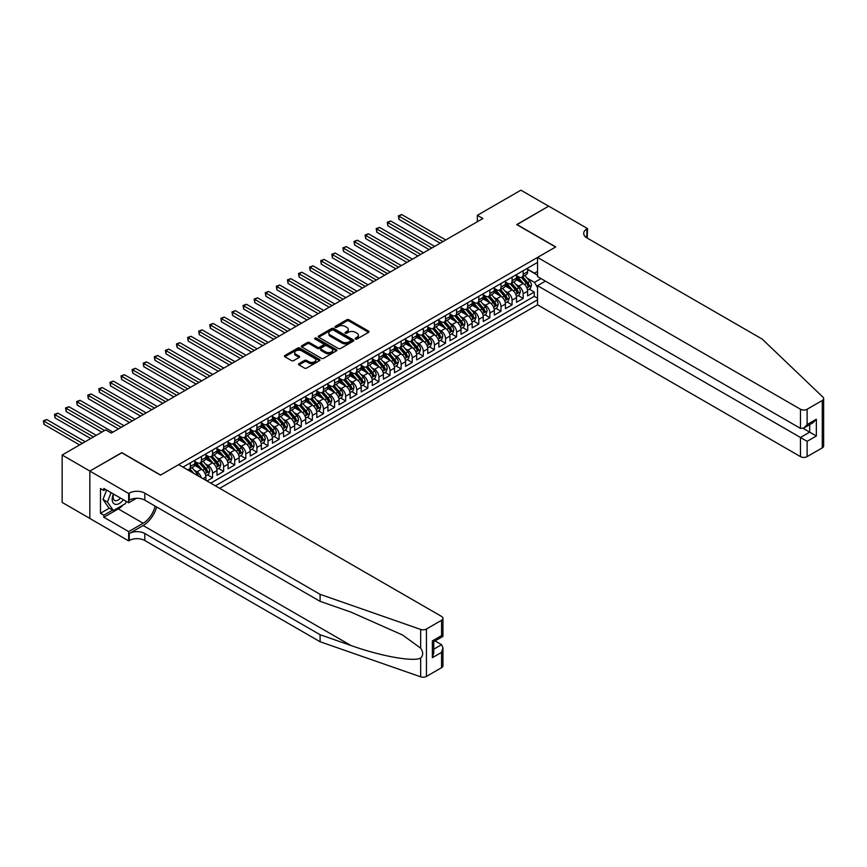 <?xml version="1.0" encoding="UTF-8"?>
<svg xmlns="http://www.w3.org/2000/svg" width="867" height="867" viewBox="0 0 867 867"><rect width="100%" height="100%" fill="white"/><g stroke="black" fill="none" stroke-linecap="round" stroke-linejoin="round"><path stroke-width="1.3" d="M355.459 339.019A1.073 0.618 0 0 0 356.987 339.019L368.551 332.332A1.539 0.889 0 0 0 369.006 331.703A1.539 0.889 0 0 0 368.551 331.075L348.957 319.76A1.539 0.889 0 0 0 346.778 319.76L335.204 326.447A1.073 0.618 0 0 0 336.732 327.325L338.228 326.458A4.931 2.85 0 0 1 345.196 326.458L346.833 327.401A4.931 2.85 0 0 1 348.274 329.417A4.931 2.85 0 0 1 346.833 331.422L345.337 332.289A1.073 0.618 0 0 0 346.854 333.166L348.35 332.299A4.931 2.85 0 0 1 355.329 332.299L356.955 333.253A4.931 2.85 0 0 1 358.396 335.258A4.931 2.85 0 0 1 356.955 337.274L355.459 338.141A1.073 0.618 0 0 0 355.459 339.019L355.459 338.141M298.974 363.641A1.539 0.889 0 0 0 298.519 364.27A1.539 0.889 0 0 0 298.974 364.899L304.469 368.074A1.539 0.889 0 0 0 306.647 368.074L319.5 360.661A1.539 0.889 0 0 0 319.945 360.033A1.539 0.889 0 0 0 319.5 359.404L299.895 348.09A1.539 0.889 0 0 0 297.717 348.09L284.864 355.503A1.539 0.889 0 0 0 284.419 356.131A1.539 0.889 0 0 0 284.864 356.76L291.507 360.596A1.539 0.889 0 0 0 293.685 360.596L299.191 357.421A1.539 0.889 0 0 0 299.635 356.792A1.539 0.889 0 0 0 299.191 356.164L295.896 354.267A4.118 2.373 0 0 1 294.682 352.576A4.118 2.373 0 0 1 297.229 350.387A4.118 2.373 0 0 1 301.716 350.897L314.623 358.353A4.118 2.373 0 0 1 315.826 360.033A4.118 2.373 0 0 1 313.29 362.233A4.118 2.373 0 0 1 308.793 361.712L306.647 360.466A1.539 0.889 0 0 0 304.469 360.466L298.974 363.641L298.974 364.899M121.781 452.812L89.886 471.041L62.153 455.023L62.153 502.427L89.832 518.412M121.781 452.628L160.612 475.04L555.563 247.019L516.743 224.596L548.638 206.183L520.894 190.176L477.349 215.309L477.349 221.724M62.153 455.023L105.698 429.891L111.247 433.088L482.897 218.517L477.349 215.309M338.336 348.523A1.539 0.889 0 0 0 340.514 348.523L353.368 341.11A1.539 0.889 0 0 0 353.812 340.482A1.539 0.889 0 0 0 353.368 339.853L333.762 328.528A1.539 0.889 0 0 0 331.584 328.528L318.731 335.952A1.539 0.889 0 0 0 318.287 336.58A1.539 0.889 0 0 0 318.731 337.209L338.336 348.523M315.404 339.246A1.073 0.618 0 0 1 316.498 339.398L316.498 338.119L336.429 349.629A1.539 0.889 0 0 1 336.884 350.257A1.539 0.889 0 0 1 336.429 350.886L323.575 358.299A1.539 0.889 0 0 1 321.408 358.299L301.803 346.984L301.803 345.727A1.539 0.889 0 0 0 301.348 346.356A1.539 0.889 0 0 0 301.803 346.984M301.803 345.727L307.297 342.552A1.539 0.889 0 0 1 309.476 342.552L317.43 347.147A1.539 0.889 0 0 0 319.609 347.147L323.25 345.033A1.539 0.889 0 0 0 323.705 344.405A1.539 0.889 0 0 0 323.25 343.776L314.981 338.997A1.073 0.618 0 0 1 316.498 338.119M206.985 481.001L212.534 477.793L207.484 474.888M205.316 463.823L208.102 465.438A6.275 3.62 60 0 1 212.534 473.122L216.978 470.564L216.978 475.235L223.632 471.388L218.582 468.483M216.403 457.418L219.188 459.033A6.275 3.62 60 0 1 223.632 466.717L228.064 464.159L228.064 468.83L234.729 464.983L229.679 462.078M227.501 451.013L230.286 452.628A6.275 3.62 60 0 1 234.729 460.312L239.162 457.754L239.162 462.425L245.816 458.578L240.766 455.663M238.598 444.608L241.384 446.223A6.275 3.62 60 0 1 245.816 453.907L250.26 451.349L250.26 456.02L256.914 452.173L251.864 449.258M249.685 438.203L252.47 439.818A6.275 3.62 60 0 1 256.914 447.502L261.346 444.944L261.346 449.615L268.011 445.768L262.961 442.853M260.783 431.799L263.568 433.413A6.275 3.62 60 0 1 268.011 441.097L272.444 438.539L272.444 443.21L279.098 439.363L274.048 436.448M271.88 425.394L274.666 427.008A6.275 3.62 60 0 1 279.098 434.692L283.542 432.124L283.542 436.805L290.196 432.958L285.145 430.043M282.967 418.989L285.752 420.603A6.275 3.62 60 0 1 290.196 428.287L294.628 425.719L294.628 430.4L301.293 426.553L296.243 423.638M294.065 412.584L296.85 414.198A6.275 3.62 60 0 1 301.293 421.882L305.726 419.314L305.726 423.996L312.38 420.148L307.341 417.233M305.162 406.179L307.948 407.793A6.275 3.62 60 0 1 312.38 415.477L316.823 412.909L316.823 417.591L323.478 413.743L318.427 410.828M316.26 399.774L319.045 401.388A6.275 3.62 60 0 1 323.478 409.072L327.91 406.504L327.91 411.186L334.575 407.338L329.525 404.423M327.347 393.369L330.132 394.984A6.275 3.62 60 0 1 334.575 402.667L339.008 400.099L339.008 404.781L345.662 400.933L340.623 398.018M338.444 386.964L341.23 388.579A6.275 3.62 60 0 1 345.662 396.262L350.105 393.694L350.105 398.376L356.76 394.528L351.709 391.613M349.542 380.559L352.327 382.174A6.275 3.62 60 0 1 356.76 389.857L361.203 387.289L361.203 391.971L367.857 388.123L362.807 385.208M360.629 374.154L363.414 375.769A6.275 3.62 60 0 1 367.857 383.452L372.29 380.884L372.29 385.566L378.944 381.718L373.905 378.803M371.726 367.749L374.511 369.364A6.275 3.62 60 0 1 378.944 377.047L383.387 374.479L383.387 379.161L390.042 375.313L384.991 372.398M382.824 361.344L385.609 362.948A6.275 3.62 60 0 1 390.042 370.642L394.485 368.074L394.485 372.756L401.139 368.908L396.089 365.993M393.911 354.939L396.696 356.543A6.275 3.62 60 0 1 401.139 364.238L405.572 361.669L405.572 366.351L412.226 362.504L407.187 359.588M405.008 348.534L407.793 350.138A6.275 3.62 60 0 1 412.226 357.833L416.669 355.264L416.669 359.946L423.324 356.099L418.273 353.183M416.106 342.129L418.891 343.733A6.275 3.62 60 0 1 423.324 351.428L427.767 348.859L427.767 353.541L434.421 349.694L429.371 346.778M427.193 335.724L429.978 337.328A6.275 3.62 60 0 1 434.421 345.023L438.854 342.454L438.854 347.136L445.519 343.289L440.469 340.373M438.29 329.319L441.075 330.923A6.275 3.62 60 0 1 445.519 338.618L449.951 336.049L449.951 340.731L456.606 336.884L451.555 333.968M449.388 322.914L452.173 324.518A6.275 3.62 60 0 1 456.606 332.213L461.049 329.644L461.049 334.326L467.703 330.479L462.653 327.563M460.475 316.509L463.26 318.113A6.275 3.62 60 0 1 467.703 325.808L472.136 323.239L472.136 327.921L478.801 324.074L473.75 321.158M471.572 310.104L474.357 311.708A6.275 3.62 60 0 1 478.801 319.403L483.233 316.834L483.233 321.516L489.888 317.669L484.837 314.754M482.67 303.699L485.455 305.303A6.275 3.62 60 0 1 489.888 312.998L494.331 310.429L494.331 315.111L500.985 311.264L495.935 308.349M493.757 297.294L496.542 298.898A6.275 3.62 60 0 1 500.985 306.593L505.418 304.024L505.418 308.706L512.083 304.859L507.032 301.944M504.854 290.889L507.639 292.493A6.275 3.62 60 0 1 512.083 300.188L516.515 297.619L516.515 302.301L523.169 298.454L523.169 293.783A6.275 3.62 -120 0 0 518.737 286.088L515.952 284.484M518.13 295.539L523.169 298.454M205.88 480.361L205.88 476.969A6.275 3.62 -120 0 0 201.437 469.275L194.576 465.319M201.177 477.652A6.275 3.62 60 0 0 197.004 471.843L194.219 470.228M216.978 470.564A6.275 3.62 -120 0 0 212.534 462.87L205.674 458.914M228.064 464.159A6.275 3.62 -120 0 0 223.632 456.465L216.772 452.509M239.162 457.754A6.275 3.62 -120 0 0 234.729 450.06L227.858 446.104M250.26 451.349A6.275 3.62 -120 0 0 245.816 443.655L238.956 439.699M261.346 444.944A6.275 3.62 -120 0 0 256.914 437.25L250.054 433.294M272.444 438.539A6.275 3.62 -120 0 0 268.011 430.845L261.151 426.889M283.542 432.124A6.275 3.62 -120 0 0 279.098 424.44L272.238 420.484M294.628 425.719A6.275 3.62 -120 0 0 290.196 418.035L283.336 414.079M305.726 419.314A6.275 3.62 -120 0 0 301.293 411.63L294.433 407.674M316.823 412.909A6.275 3.62 -120 0 0 312.38 405.225L305.52 401.269M327.91 406.504A6.275 3.62 -120 0 0 323.478 398.82L316.618 394.864M339.008 400.099A6.275 3.62 -120 0 0 334.575 392.415L327.715 388.459M350.105 393.694A6.275 3.62 -120 0 0 345.662 386.01L338.802 382.054M361.203 387.289A6.275 3.62 -120 0 0 356.76 379.605L349.9 375.649M372.29 380.884A6.275 3.62 -120 0 0 367.857 373.2L360.997 369.244M383.387 374.479A6.275 3.62 -120 0 0 378.944 366.795L372.084 362.839M394.485 368.074A6.275 3.62 -120 0 0 390.042 360.39L383.181 356.435M405.572 361.669A6.275 3.62 -120 0 0 401.139 353.985L394.279 350.03M416.669 355.264A6.275 3.62 -120 0 0 412.226 347.58L405.366 343.625M427.767 348.859A6.275 3.62 -120 0 0 423.324 341.175L416.463 337.22M438.854 342.454A6.275 3.62 -120 0 0 434.421 334.77L427.561 330.815M449.951 336.049A6.275 3.62 -120 0 0 445.519 328.365L438.648 324.399M461.049 329.644A6.275 3.62 -120 0 0 456.606 321.96L449.745 317.994M472.136 323.239A6.275 3.62 -120 0 0 467.703 315.555L460.843 311.589M483.233 316.834A6.275 3.62 -120 0 0 478.801 309.151L471.93 305.184M494.331 310.429A6.275 3.62 -120 0 0 489.888 302.746L483.027 298.779M505.418 304.024A6.275 3.62 -120 0 0 500.985 296.341L494.125 292.374M516.515 297.619A6.275 3.62 -120 0 0 512.083 289.936L505.223 285.969M219.687 488.338L537.54 304.826L800.469 456.627L800.469 437.477L809.68 432.156L809.68 424.657M215.363 485.834L537.54 299.83M537.54 262.419L182.97 467.129M194.782 461.342L197.004 462.62A6.275 3.62 60 0 0 200.147 462.924L204.579 460.366A6.275 3.62 -120 0 0 205.88 457.494L205.88 453.907M205.88 454.937L208.102 456.215A6.275 3.62 60 0 0 211.234 456.519L215.677 453.961A6.275 3.62 -120 0 0 216.978 451.089L216.978 447.502M216.978 448.521L219.188 449.81A6.275 3.62 60 0 0 222.331 450.114L226.764 447.556A6.275 3.62 -120 0 0 228.064 444.684L228.064 441.097M228.064 442.116L230.286 443.405A6.275 3.62 60 0 0 233.429 443.709L237.861 441.151A6.275 3.62 -120 0 0 239.162 438.279L239.162 434.692M239.162 435.711L241.384 437.001A6.275 3.62 60 0 0 244.516 437.304L248.959 434.746A6.275 3.62 -120 0 0 250.26 431.874L250.26 428.287M250.26 429.306L252.47 430.596A6.275 3.62 60 0 0 255.613 430.899L260.046 428.341A6.275 3.62 -120 0 0 261.346 425.469L261.346 421.882M261.346 422.901L263.568 424.191A6.275 3.62 60 0 0 266.711 424.494L271.143 421.936A6.275 3.62 -120 0 0 272.444 419.064L272.444 415.477M272.444 416.496L274.666 417.786A6.275 3.62 60 0 0 277.798 418.089L282.241 415.531A6.275 3.62 -120 0 0 283.542 412.659L283.542 409.072M283.542 410.091L285.752 411.381A6.275 3.62 60 0 0 288.895 411.684L293.328 409.126A6.275 3.62 -120 0 0 294.628 406.255L294.628 402.667M294.628 403.686L296.85 404.976A6.275 3.62 60 0 0 299.993 405.279L304.425 402.722A6.275 3.62 -120 0 0 305.726 399.85L305.726 396.262M305.726 397.281L307.948 398.571A6.275 3.62 60 0 0 311.08 398.874L315.523 396.317A6.275 3.62 -120 0 0 316.823 393.445L316.823 389.857M316.823 390.876L319.045 392.166A6.275 3.62 60 0 0 322.177 392.469L326.621 389.912A6.275 3.62 -120 0 0 327.91 387.04L327.91 383.452M327.91 384.471L330.132 385.761A6.275 3.62 60 0 0 333.275 386.064L337.707 383.507A6.275 3.62 -120 0 0 339.008 380.635L339.008 377.047M339.008 378.066L341.23 379.345A6.275 3.62 60 0 0 344.362 379.659L348.805 377.102A6.275 3.62 -120 0 0 350.105 374.23L350.105 370.642M350.105 371.661L352.327 372.94A6.275 3.62 60 0 0 355.459 373.254L359.903 370.697A6.275 3.62 -120 0 0 361.203 367.825L361.203 364.238M361.203 365.256L363.414 366.535A6.275 3.62 60 0 0 366.557 366.849L370.989 364.292A6.275 3.62 -120 0 0 372.29 361.42L372.29 357.833M372.29 358.851L374.511 360.13A6.275 3.62 60 0 0 377.644 360.444L382.087 357.887A6.275 3.62 -120 0 0 383.387 355.015L383.387 351.428M383.387 352.446L385.609 353.725A6.275 3.62 60 0 0 388.741 354.039L393.185 351.482A6.275 3.62 -120 0 0 394.485 348.61L394.485 345.023M394.485 346.041L396.696 347.32A6.275 3.62 60 0 0 399.839 347.634L404.271 345.077A6.275 3.62 -120 0 0 405.572 342.205L405.572 338.618M405.572 339.636L407.793 340.915A6.275 3.62 60 0 0 410.936 341.23L415.369 338.672A6.275 3.62 -120 0 0 416.669 335.8L416.669 332.213M416.669 333.231L418.891 334.51A6.275 3.62 60 0 0 422.023 334.825L426.466 332.267A6.275 3.62 -120 0 0 427.767 329.395L427.767 325.808M427.767 326.826L429.978 328.105A6.275 3.62 60 0 0 433.121 328.42L437.553 325.862A6.275 3.62 -120 0 0 438.854 322.99L438.854 319.403M438.854 320.422L441.075 321.7A6.275 3.62 60 0 0 444.218 322.015L448.651 319.457A6.275 3.62 -120 0 0 449.951 316.585L449.951 312.998M449.951 314.017L452.173 315.295A6.275 3.62 60 0 0 455.305 315.61L459.748 313.052A6.275 3.62 -120 0 0 461.049 310.169L461.049 306.593M461.049 307.612L463.26 308.89A6.275 3.62 60 0 0 466.403 309.205L470.835 306.647A6.275 3.62 -120 0 0 472.136 303.764L472.136 300.177M472.136 301.207L474.357 302.485A6.275 3.62 60 0 0 477.5 302.8L481.933 300.242A6.275 3.62 -120 0 0 483.233 297.359L483.233 293.772M483.233 294.802L485.455 296.08A6.275 3.62 60 0 0 488.587 296.395L493.03 293.837A6.275 3.62 -120 0 0 494.331 290.954L494.331 287.367M494.331 288.397L496.542 289.676A6.275 3.62 60 0 0 499.685 289.99L504.117 287.432A6.275 3.62 -120 0 0 505.418 284.549L505.418 280.962M505.418 281.992L507.639 283.271A6.275 3.62 60 0 0 510.782 283.585L515.215 281.016A6.275 3.62 -120 0 0 516.515 278.144L516.515 274.557M210.703 483.147L534.267 296.341L534.267 292.049L527.613 295.896L527.613 291.214A6.275 3.62 -120 0 0 523.169 283.531L516.309 279.564M516.515 275.587L518.737 276.866A6.275 3.62 -120 0 0 521.869 277.18A6.275 3.62 -120 0 0 523.169 274.308L523.169 270.721M521.869 277.18L526.312 274.611A6.275 3.62 -120 0 0 527.613 271.739L527.613 268.152M183.696 467.551L183.696 466.717M190.35 462.87L190.35 466.457A6.275 3.62 60 0 1 189.049 469.329A6.275 3.62 60 0 1 187.109 469.524M189.049 469.329L193.482 466.771A6.275 3.62 -120 0 0 194.782 463.899L194.782 460.312M201.437 456.465L201.437 460.052A6.275 3.62 60 0 1 200.147 462.924M212.534 450.06L212.534 453.647A6.275 3.62 60 0 1 211.234 456.519M223.632 443.655L223.632 447.242A6.275 3.62 60 0 1 222.331 450.114M234.729 437.25L234.729 440.837A6.275 3.62 60 0 1 233.429 443.709M245.816 430.845L245.816 434.432A6.275 3.62 60 0 1 244.516 437.304M256.914 424.44L256.914 428.027A6.275 3.62 60 0 1 255.613 430.899M268.011 418.035L268.011 421.622A6.275 3.62 60 0 1 266.711 424.494M279.098 411.63L279.098 415.217A6.275 3.62 60 0 1 277.798 418.089M290.196 405.225L290.196 408.812A6.275 3.62 60 0 1 288.895 411.684M301.293 398.82L301.293 402.407A6.275 3.62 60 0 1 299.993 405.279M312.38 392.415L312.38 396.002A6.275 3.62 60 0 1 311.08 398.874M323.478 386.01L323.478 389.597A6.275 3.62 60 0 1 322.177 392.469M334.575 379.605L334.575 383.192A6.275 3.62 60 0 1 333.275 386.064M345.662 373.2L345.662 376.787A6.275 3.62 60 0 1 344.362 379.659M356.76 366.795L356.76 370.382A6.275 3.62 60 0 1 355.459 373.254M367.857 360.39L367.857 363.977A6.275 3.62 60 0 1 366.557 366.849M378.944 353.985L378.944 357.572A6.275 3.62 60 0 1 377.644 360.444M390.042 347.58L390.042 351.168A6.275 3.62 60 0 1 388.741 354.039M401.139 341.175L401.139 344.763A6.275 3.62 60 0 1 399.839 347.634M412.226 334.77L412.226 338.358A6.275 3.62 60 0 1 410.936 341.23M423.324 328.365L423.324 331.953A6.275 3.62 60 0 1 422.023 334.825M434.421 321.96L434.421 325.548A6.275 3.62 60 0 1 433.121 328.42M445.519 315.555L445.519 319.143A6.275 3.62 60 0 1 444.218 322.015M456.606 309.151L456.606 312.738A6.275 3.62 60 0 1 455.305 315.61M467.703 302.746L467.703 306.333A6.275 3.62 60 0 1 466.403 309.205M478.801 296.341L478.801 299.928A6.275 3.62 60 0 1 477.5 302.8M489.888 289.936L489.888 293.523A6.275 3.62 60 0 1 488.587 296.395M500.985 283.531L500.985 287.118A6.275 3.62 60 0 1 499.685 289.99M512.083 277.126L512.083 280.713A6.275 3.62 60 0 1 510.782 283.585M512.083 300.188L512.083 304.859M500.985 306.593L500.985 311.264M489.888 312.998L489.888 317.669M478.801 319.403L478.801 324.074M467.703 325.808L467.703 330.479M456.606 332.213L456.606 336.884M445.519 338.618L445.519 343.289M434.421 345.023L434.421 349.694M423.324 351.428L423.324 356.099M412.226 357.833L412.226 362.504M401.139 364.238L401.139 368.908M390.042 370.642L390.042 375.313M378.944 377.047L378.944 381.718M367.857 383.452L367.857 388.123M356.76 389.857L356.76 394.528M345.662 396.262L345.662 400.933M334.575 402.667L334.575 407.338M323.478 409.072L323.478 413.743M312.38 415.477L312.38 420.148M301.293 421.882L301.293 426.553M290.196 428.287L290.196 432.958M279.098 434.692L279.098 439.363M268.011 441.097L268.011 445.768M256.914 447.502L256.914 452.173M245.816 453.907L245.816 458.578M234.729 460.312L234.729 464.983M223.632 466.717L223.632 471.388M212.534 473.122L212.534 477.793M537.54 287.66L534.484 282.371L527.038 278.079M534.484 282.371L541.03 278.6M527.613 269.442L537.54 275.175M527.613 269.182L534.484 273.148L537.54 271.393M529.217 289.134L534.267 292.049M534.267 296.341L537.54 298.226M355.893 339.17L356.955 338.553A4.931 2.85 0 0 0 358.396 336.537L358.396 335.258M348.274 329.417L348.274 330.695A4.931 2.85 0 0 1 346.833 332.7L345.76 333.318M368.551 331.075L368.551 332.332L348.957 321.039A1.539 0.889 0 0 0 346.778 321.039L335.637 327.477M353.368 339.853L353.368 341.11L333.762 329.818A1.539 0.889 0 0 0 331.584 329.818L318.753 337.22L318.731 335.952M350.636 340.915A1.073 0.618 0 0 0 350.636 340.037L333.437 330.099A1.073 0.618 0 0 0 331.909 330.099L330.327 331.021A4.931 2.85 0 0 0 328.886 333.026A4.931 2.85 0 0 0 330.327 335.041L342.097 341.826A4.931 2.85 0 0 0 349.065 341.826L350.636 340.915L350.636 342.194A1.073 0.618 0 0 0 350.962 341.761L350.962 340.482M328.886 333.026L328.886 334.304A4.931 2.85 0 0 0 330.327 336.32L330.327 335.041M350.636 342.194L349.065 343.115A4.931 2.85 0 0 1 342.097 343.115L330.327 336.32M301.824 346.995L307.297 343.831L307.297 342.552M323.705 344.405L323.705 345.684A1.539 0.889 0 0 1 323.25 346.312L319.609 348.426A1.539 0.889 0 0 1 317.43 348.426L309.476 343.831A1.539 0.889 0 0 0 307.297 343.831M316.498 339.398L336.407 350.897M325.678 351.904A4.118 2.373 0 0 0 330.164 352.425A4.118 2.373 0 0 0 332.711 350.225A4.118 2.373 0 0 0 331.497 348.545L326.957 345.911A1.539 0.889 0 0 0 324.778 345.911L321.126 348.025A1.539 0.889 0 0 0 320.682 348.653A1.539 0.889 0 0 0 321.126 349.282L325.678 351.904L325.678 353.183A4.118 2.373 0 0 0 330.164 353.703A4.118 2.373 0 0 0 332.711 351.503L332.711 350.225M320.682 348.653L320.682 349.932A1.539 0.889 0 0 0 321.126 350.561L321.126 349.282M325.678 353.183L321.126 350.561M315.826 360.033L315.826 361.311A4.118 2.373 0 0 1 313.29 363.511A4.118 2.373 0 0 1 308.793 362.991L306.647 361.756A1.539 0.889 0 0 0 304.469 361.756L298.985 364.92M294.682 352.576L294.682 353.866A4.118 2.373 0 0 0 295.896 355.546L295.896 354.267M299.191 356.164L299.191 357.421L295.896 355.546M319.5 359.404L319.5 360.661L299.895 349.368A1.539 0.889 0 0 0 297.717 349.368L284.885 356.77L284.864 355.503M527.515 290.12L530.387 288.462L531.493 285.254A4.162 2.395 -120 0 0 529.878 281.352L524.806 275.489M523.787 283.932L517.772 276.974A11.997 6.925 -120 0 0 516.515 275.652M520.493 281.981L517.133 278.09A9.96 5.755 -120 0 0 516.515 277.418M445.736 239.975L401.746 214.583L398.972 216.176L398.972 219.384L440.187 243.172M521.305 277.407L526.432 283.336A4.162 2.395 60 0 1 527.916 286.208L529.249 285.438A4.162 2.395 -120 0 0 527.765 282.577L522.693 276.703M521.609 277.31L527.114 283.682A2.113 1.225 60 0 1 527.656 284.517L529.249 285.438M398.972 219.384L398.365 215.829L442.961 241.579M398.365 215.829L401.746 214.583M113.404 493.962A10.198 5.885 120 0 0 115.799 504.421A10.198 5.885 120 0 0 123.407 499.739M113.74 494.168A6.979 4.032 120 0 0 114.596 500.411A6.979 4.032 120 0 0 115.614 500.725A6.979 4.032 120 0 0 120.437 498.026M126.268 501.386L125.39 503.64L113.414 510.555L108.971 507.997L102.989 499.479L106.641 490.061M113.414 510.555L107.421 502.036L111.074 492.619M102.989 499.479L107.421 502.036M545.419 281.125L537.54 285.677L807.123 441.325L807.123 456.627L822.274 447.881L822.274 400.489A4.703 2.72 0 0 0 823.65 398.571A4.703 2.72 0 0 0 822.967 397.162L762.201 339.095L586.905 237.894A10.978 6.34 180 0 1 583.697 233.407A10.978 6.34 180 0 1 586.905 228.921L587.523 228.574L548.692 206.151L516.905 224.694M537.54 285.677L537.54 304.826M516.905 224.51L555.736 246.922L537.54 257.423L800.469 409.235A4.703 2.72 0 0 0 807.123 409.235L822.274 400.489M587.523 228.574L587.187 238.057M537.54 257.423L537.54 276.584L800.469 428.385L800.469 409.235M823.65 398.571L823.65 445.963A4.703 2.72 180 0 1 822.274 447.881M807.123 456.627A4.703 2.72 180 0 1 800.469 456.627M585.528 236.919A10.978 6.34 180 0 1 586.905 235.943L586.905 228.921M803.135 428.385L816.335 436.003L807.123 441.325M807.123 409.235L807.123 424.537L803.796 428.049L800.469 428.385M807.123 424.537L816.335 419.227L813.008 422.738L803.796 428.049M441.574 667.677L441.574 652.374L442.95 647.736L442.95 665.758A4.703 2.72 180 0 1 441.574 667.677L426.434 676.423A4.703 2.72 180 0 1 420.668 676.824L320.096 641.743L320.096 634.72L144.811 533.519A10.978 6.34 -0 0 0 129.27 533.519L143.142 525.521A20.44 11.802 120 0 0 156.645 506.989M320.096 634.72L350.929 645.481C380.407 656.102 413.342 662.052 420.668 658.086C423.345 655.344 423.345 652.038 420.668 648.169L402.57 635.012L350.929 612.113L320.096 601.351L144.811 500.151A10.978 6.34 -0 0 0 129.27 500.151L129.27 493.139L128.663 493.486L89.832 471.074L121.618 452.726L160.449 475.138L178.645 464.636L441.574 616.437A4.703 2.72 -0 0 1 442.95 618.355A4.703 2.72 -0 0 1 441.574 620.284L426.434 629.019L426.434 676.423M320.096 641.743L144.811 540.531A10.978 6.34 -0 0 0 129.27 540.531L128.663 540.889L89.832 518.466L89.832 471.074M320.096 601.351L320.096 594.339L144.811 493.139A10.978 6.34 -0 0 0 129.27 493.139M420.668 648.169L420.668 629.431L320.096 594.339M123.179 504.919A17.654 10.187 -60 0 1 118.291 508.896L103.812 517.252L103.812 515.204L112.634 510.11M105.59 489.454L103.812 490.484L100.485 488.555L100.485 513.286L103.812 515.204M103.812 490.484L103.812 488.435L128.663 502.773L128.663 493.486M128.663 540.889L128.663 531.601L143.142 523.245A17.654 10.187 120 0 0 155.095 506.09M103.812 517.252L128.663 531.601M435.071 640.93L441.574 644.68L442.95 647.736M136.412 498.308L128.663 502.773M420.668 629.431A4.703 2.72 -0 0 0 426.434 629.019M100.485 513.286L109.307 508.192M441.574 652.374L432.362 657.685L433.749 653.046L433.749 641.699L442.95 636.389L442.95 618.355M432.362 657.685L432.362 640.908C434.161 641.938 434.161 641.938 432.362 640.908L441.574 635.587C443.373 636.627 443.373 636.627 441.574 635.587L441.574 620.284M516.418 296.525L519.29 294.867L520.395 291.659A4.162 2.395 -120 0 0 518.78 287.757L513.708 281.894M512.69 290.337L506.686 283.379A11.997 6.925 -120 0 0 505.418 282.057M509.395 288.386L506.035 284.495A9.96 5.755 -120 0 0 505.418 283.823M434.638 246.38L390.649 220.987L387.874 222.581L387.874 225.788L429.089 249.577M510.219 283.812L515.345 289.741A4.162 2.395 60 0 1 516.819 292.613L518.152 291.843A4.162 2.395 -120 0 0 516.667 288.982L511.606 283.108M510.511 283.715L516.028 290.087A2.113 1.225 60 0 1 516.559 290.922L518.152 291.843M387.874 225.788L387.267 222.234L431.864 247.984M387.267 222.234L390.649 220.987M505.331 302.93L508.192 301.272L509.308 298.064A4.162 2.395 -120 0 0 507.683 294.162L502.622 288.299M501.603 296.742L495.588 289.784A11.997 6.925 -120 0 0 494.331 288.462M498.308 294.791L494.938 290.9A9.96 5.755 -120 0 0 494.331 290.228M423.551 252.785L379.562 227.392L376.787 228.986L376.787 232.193L418.002 255.982M499.121 290.217L504.247 296.146A4.162 2.395 60 0 1 505.732 299.017L507.065 298.248A4.162 2.395 -120 0 0 505.58 295.387L500.508 289.513M499.425 290.12L504.93 296.492A2.113 1.225 60 0 1 505.461 297.327L507.065 298.248M376.787 232.193L376.17 228.639L420.777 254.389M376.17 228.639L379.562 227.392M494.233 309.335L497.105 307.677L498.211 304.469A4.162 2.395 -120 0 0 496.596 300.567L491.524 294.704M490.505 303.147L484.49 296.189A11.997 6.925 -120 0 0 483.233 294.867M487.211 301.196L483.851 297.305A9.96 5.755 -120 0 0 483.233 296.633M412.454 259.19L368.464 233.797L365.69 235.39L365.69 238.598L406.905 262.398M488.023 296.622L493.15 302.55A4.162 2.395 60 0 1 494.634 305.422L495.967 304.653A4.162 2.395 -120 0 0 494.483 301.792L489.411 295.918M488.327 296.525L493.832 302.897A2.113 1.225 60 0 1 494.374 303.732L495.967 304.653M365.69 238.598L365.083 235.044L409.679 260.794M365.083 235.044L368.464 233.797M483.136 315.74L486.008 314.082L487.113 310.874A4.162 2.395 -120 0 0 485.498 306.972L480.426 301.109M479.408 309.552L473.404 302.594A11.997 6.925 -120 0 0 472.136 301.272M476.113 307.601L472.753 303.71A9.96 5.755 -120 0 0 472.136 303.038M401.356 265.595L357.367 240.202L354.592 241.795L354.592 245.003L395.807 268.803M476.926 303.027L482.063 308.966A4.162 2.395 60 0 1 483.537 311.827L484.87 311.058A4.162 2.395 -120 0 0 483.385 308.197L478.324 302.323M477.229 302.93L482.746 309.302A2.113 1.225 60 0 1 483.277 310.137L484.87 311.058M354.592 245.003L353.985 241.449L398.582 267.199M353.985 241.449L357.367 240.202M472.049 322.145L474.91 320.487L476.026 317.289A4.162 2.395 -120 0 0 474.401 313.377L469.329 307.514M468.321 315.956L462.306 308.999A11.997 6.925 -120 0 0 461.049 307.677M465.026 314.006L461.656 310.115A9.96 5.755 -120 0 0 461.049 309.443M390.269 272L346.28 246.607L343.505 248.2L343.505 251.408L384.72 275.207M465.839 309.432L470.965 315.371A4.162 2.395 60 0 1 472.45 318.232L473.772 317.463A4.162 2.395 -120 0 0 472.298 314.602L467.226 308.728M466.143 309.335L471.648 315.707A2.113 1.225 60 0 1 472.179 316.542L473.772 317.463M343.505 251.408L342.888 247.854L387.495 273.604M342.888 247.854L346.28 246.607M460.951 328.55L463.823 326.892L464.929 323.694A4.162 2.395 -120 0 0 463.314 319.782L458.242 313.919M457.223 322.361L451.208 315.404A11.997 6.925 -120 0 0 449.951 314.082M453.929 320.411L450.569 316.52A9.96 5.755 -120 0 0 449.951 315.848M379.172 278.405L335.182 253.012L332.408 254.605L332.408 257.813L373.623 281.612M454.742 315.837L459.868 321.776A4.162 2.395 60 0 1 461.352 324.637L462.685 323.868A4.162 2.395 -120 0 0 461.201 321.007L456.129 315.133M455.045 315.74L460.55 322.112A2.113 1.225 60 0 1 461.081 322.947L462.685 323.868M332.408 257.813L331.801 254.259L376.397 280.008M331.801 254.259L335.182 253.012M449.854 334.955L452.726 333.296L453.831 330.099A4.162 2.395 -120 0 0 452.216 326.187L447.144 320.324M446.126 328.766L440.122 321.809A11.997 6.925 -120 0 0 438.854 320.487M442.831 326.816L439.471 322.925A9.96 5.755 -120 0 0 438.854 322.253M368.074 284.81L324.085 259.417L321.31 261.01L321.31 264.218L362.525 288.017M443.644 322.242L448.77 328.181A4.162 2.395 60 0 1 450.255 331.042L451.588 330.273A4.162 2.395 -120 0 0 450.103 327.412L445.042 321.538M443.947 322.145L449.464 328.517A2.113 1.225 60 0 1 449.995 329.352L451.588 330.273M321.31 264.218L320.703 260.664L365.3 286.413M320.703 260.664L324.085 259.417M438.767 341.36L441.628 339.701L442.744 336.504A4.162 2.395 -120 0 0 441.119 332.592L436.047 326.729M435.039 335.171L429.024 328.214A11.997 6.925 -120 0 0 427.767 326.892M431.744 333.221L428.374 329.33A9.96 5.755 -120 0 0 427.767 328.658M356.976 291.214L312.998 265.822L310.223 267.415L310.223 270.623L351.438 294.422M432.557 328.647L437.683 334.586A4.162 2.395 60 0 1 439.168 337.447L440.49 336.678A4.162 2.395 -120 0 0 439.016 333.817L433.944 327.943M432.861 328.55L438.366 334.922A2.113 1.225 60 0 1 438.897 335.757L440.49 336.678M310.223 270.623L309.606 267.069L354.213 292.818M309.606 267.069L312.998 265.822M427.669 347.765L430.541 346.106L431.647 342.909A4.162 2.395 -120 0 0 430.021 338.997L424.96 333.134M423.941 341.576L417.927 334.619A11.997 6.925 -120 0 0 416.669 333.296M420.647 339.626L417.287 335.735A9.96 5.755 -120 0 0 416.669 335.063M345.89 297.619L301.9 272.227L299.126 273.82L299.126 277.028L340.341 300.827M421.46 335.052L426.586 340.991A4.162 2.395 60 0 1 428.07 343.852L429.403 343.083A4.162 2.395 -120 0 0 427.919 340.222L422.847 334.348M421.763 334.955L427.268 341.327A2.113 1.225 60 0 1 427.799 342.162L429.403 343.083M299.126 277.028L298.519 273.473L343.115 299.223M298.519 273.473L301.9 272.227M416.572 354.17L419.444 352.511L420.549 349.314A4.162 2.395 -120 0 0 418.934 345.402L413.862 339.539M412.844 347.981L406.84 341.024A11.997 6.925 -120 0 0 405.572 339.712M409.549 346.031L406.19 342.14A9.96 5.755 -120 0 0 405.572 341.468M334.792 304.024L290.803 278.632L288.028 280.236L288.028 283.433L329.243 307.232M410.362 341.457L415.488 347.396A4.162 2.395 60 0 1 416.973 350.257L418.306 349.488A4.162 2.395 -120 0 0 416.821 346.627L411.76 340.753M410.665 341.36L416.182 347.732A2.113 1.225 60 0 1 416.713 348.567L418.306 349.488M288.028 283.433L287.421 279.878L332.018 305.628M287.421 279.878L290.803 278.632M405.485 360.574L408.346 358.916L409.452 355.719A4.162 2.395 -120 0 0 407.837 351.807L402.765 345.944M401.757 354.397L395.742 347.429A11.997 6.925 -120 0 0 394.485 346.117M398.452 352.435L395.092 348.545A9.96 5.755 -120 0 0 394.485 347.873M323.694 310.429L279.716 285.037L276.941 286.641L276.941 289.838L318.156 313.637M399.275 347.862L404.401 353.801A4.162 2.395 60 0 1 405.886 356.662L407.208 355.893A4.162 2.395 -120 0 0 405.734 353.032L400.662 347.158M399.568 347.765L405.084 354.137A2.113 1.225 60 0 1 405.615 354.971L407.208 355.893M276.941 289.838L276.324 286.283L320.931 312.033M276.324 286.283L279.716 285.037M394.387 366.979L397.249 365.321L398.365 362.124A4.162 2.395 -120 0 0 396.739 358.212L391.678 352.349M390.659 360.802L384.645 353.834A11.997 6.925 -120 0 0 383.387 352.522M387.365 358.84L384.005 354.95A9.96 5.755 -120 0 0 383.387 354.278M312.608 316.834L268.618 291.442L265.844 293.046L265.844 296.243L307.059 320.042M388.178 354.267L393.304 360.206A4.162 2.395 60 0 1 394.788 363.067L396.121 362.298A4.162 2.395 -120 0 0 394.637 359.437L389.565 353.563M388.481 354.17L393.986 360.553A2.113 1.225 60 0 1 394.518 361.376L396.121 362.298M265.844 296.243L265.237 292.688L309.833 318.438M265.237 292.688L268.618 291.442M383.29 373.384L386.162 371.726L387.267 368.529A4.162 2.395 -120 0 0 385.652 364.617L380.58 358.754M379.562 367.207L373.558 360.238A11.997 6.925 -120 0 0 372.29 358.927M376.267 365.245L372.908 361.355A9.96 5.755 -120 0 0 372.29 360.683M301.51 323.239L257.521 297.847L254.746 299.451L254.746 302.648L295.961 326.447M377.08 360.672L382.206 366.611A4.162 2.395 60 0 1 383.691 369.472L385.024 368.703A4.162 2.395 -120 0 0 383.539 365.841L378.478 359.968M377.383 360.574L382.889 366.958A2.113 1.225 60 0 1 383.431 367.781L385.024 368.703M254.746 302.648L254.139 299.093L298.736 324.843M254.139 299.093L257.521 297.847M372.203 379.789L375.064 378.131L376.17 374.934A4.162 2.395 -120 0 0 374.555 371.022L369.483 365.159M368.475 373.612L362.46 366.643A11.997 6.925 -120 0 0 361.203 365.332M365.17 371.65L361.81 367.76A9.96 5.755 -120 0 0 361.203 367.088M290.412 329.644L246.434 304.252L243.66 305.856L243.66 309.053L284.875 332.852M365.993 367.077L371.119 373.016A4.162 2.395 60 0 1 372.593 375.877L373.926 375.108A4.162 2.395 -120 0 0 372.452 372.246L367.38 366.373M366.286 366.979L371.802 373.363A2.113 1.225 60 0 1 372.333 374.186L373.926 375.108M243.66 309.053L243.042 305.498L287.638 331.248M243.042 305.498L246.434 304.252M361.106 386.194L363.967 384.536L365.083 381.339A4.162 2.395 -120 0 0 363.457 377.427L358.396 371.564M357.377 380.017L351.363 373.048A11.997 6.925 -120 0 0 350.105 371.737M354.083 378.055L350.712 374.165A9.96 5.755 -120 0 0 350.105 373.493M279.326 336.049L235.336 310.657L232.562 312.261L232.562 315.458L273.777 339.257M354.896 373.482L360.022 379.421A4.162 2.395 60 0 1 361.506 382.282L362.839 381.513A4.162 2.395 -120 0 0 361.355 378.651L356.283 372.777M355.199 373.384L360.705 379.768A2.113 1.225 60 0 1 361.236 380.591L362.839 381.513M232.562 315.458L231.955 311.903L276.551 337.653M231.955 311.903L235.336 310.657M350.008 392.599L352.88 390.941L353.985 387.744A4.162 2.395 -120 0 0 352.37 383.843L347.299 377.969M346.28 386.422L340.276 379.453A11.997 6.925 -120 0 0 339.008 378.142M342.985 384.46L339.626 380.57A9.96 5.755 -120 0 0 339.008 379.898M268.228 342.454L224.239 317.062L221.464 318.666L221.464 321.863L262.679 345.662M343.798 379.887L348.924 385.826A4.162 2.395 60 0 1 350.409 388.687L351.742 387.917A4.162 2.395 -120 0 0 350.257 385.056L345.185 379.182M344.101 379.789L349.607 386.173A2.113 1.225 60 0 1 350.149 386.996L351.742 387.917M221.464 321.863L220.857 318.308L265.454 344.058M220.857 318.308L224.239 317.062M338.921 399.004L341.782 397.346L342.888 394.149A4.162 2.395 -120 0 0 341.273 390.248L336.201 384.374M335.193 392.827L329.178 385.858A11.997 6.925 -120 0 0 327.91 384.547M331.888 390.865L328.528 386.975A9.96 5.755 -120 0 0 327.91 386.303M257.131 348.859L213.141 323.467L210.378 325.071L210.378 328.268L251.582 352.067M332.711 386.292L337.837 392.231A4.162 2.395 60 0 1 339.311 395.092L340.644 394.322A4.162 2.395 -120 0 0 339.17 391.461L334.098 385.587M333.004 386.194L338.52 392.578A2.113 1.225 60 0 1 339.051 393.401L340.644 394.322M210.378 328.268L209.76 324.713L254.356 350.463M209.76 324.713L213.141 323.467M327.824 405.409L330.685 403.751L331.801 400.554A4.162 2.395 -120 0 0 330.175 396.652L325.114 390.779M324.095 399.232L318.081 392.263A11.997 6.925 -120 0 0 316.823 390.952M320.801 397.27L317.43 393.38A9.96 5.755 -120 0 0 316.823 392.708M246.044 355.264L202.054 329.872L199.28 331.476L199.28 334.673L240.495 358.472M321.614 392.697L326.74 398.636A4.162 2.395 60 0 1 328.225 401.497L329.558 400.727A4.162 2.395 -120 0 0 328.073 397.866L323.001 391.992M321.917 392.599L327.423 398.983A2.113 1.225 60 0 1 327.954 399.806L329.558 400.727M199.28 334.673L198.673 331.118L243.269 356.868M198.673 331.118L202.054 329.872M316.726 411.814L319.598 410.156L320.703 406.959A4.162 2.395 -120 0 0 319.089 403.057L314.017 397.184M312.998 405.637L306.994 398.668A11.997 6.925 -120 0 0 305.726 397.357M309.703 403.675L306.344 399.785A9.96 5.755 -120 0 0 305.726 399.113M234.946 361.669L190.957 336.277L188.182 337.881L188.182 341.078L229.397 364.877M310.516 399.102L315.642 405.041A4.162 2.395 60 0 1 317.127 407.902L318.46 407.132A4.162 2.395 -120 0 0 316.975 404.271L311.903 398.397M310.82 399.004L316.325 405.388A2.113 1.225 60 0 1 316.867 406.211L318.46 407.132M188.182 341.078L187.575 337.523L232.172 363.273M187.575 337.523L190.957 336.277M305.628 418.219L308.5 416.561L309.606 413.364A4.162 2.395 -120 0 0 307.991 409.462L302.919 403.588M301.911 412.042L295.896 405.073A11.997 6.925 -120 0 0 294.628 403.762M298.606 410.08L295.246 406.19A9.96 5.755 -120 0 0 294.628 405.518M223.849 368.074L179.859 342.682L177.085 344.286L177.085 347.483L218.3 371.282M299.429 405.507L304.555 411.446A4.162 2.395 60 0 1 306.029 414.307L307.362 413.537A4.162 2.395 -120 0 0 305.878 410.676L300.816 404.802M299.722 405.409L305.238 411.792A2.113 1.225 60 0 1 305.769 412.616L307.362 413.537M177.085 347.483L176.478 343.928L221.074 369.678M176.478 343.928L179.859 342.682M294.542 424.624L297.403 422.966L298.519 419.769A4.162 2.395 -120 0 0 296.893 415.867L291.832 409.993M290.813 418.447L284.799 411.478A11.997 6.925 -120 0 0 283.542 410.167M287.519 416.485L284.148 412.594A9.96 5.755 -120 0 0 283.542 411.923M212.762 374.479L168.772 349.087L165.998 350.691L165.998 353.888L207.213 377.687M288.332 411.912L293.458 417.851A4.162 2.395 60 0 1 294.943 420.712L296.276 419.942A4.162 2.395 -120 0 0 294.791 417.081L289.719 411.207M288.635 411.814L294.141 418.197A2.113 1.225 60 0 1 294.672 419.021L296.276 419.942M165.998 353.888L165.391 350.333L209.987 376.083M165.391 350.333L168.772 349.087M283.444 431.029L286.316 429.371L287.421 426.174A4.162 2.395 -120 0 0 285.807 422.272L280.735 416.398M279.716 424.852L273.701 417.883A11.997 6.925 -120 0 0 272.444 416.572M276.421 422.89L273.062 418.999A9.96 5.755 -120 0 0 272.444 418.338M201.664 380.884L157.675 355.492L154.9 357.096L154.9 360.293L196.115 384.092M277.234 418.317L282.36 424.256A4.162 2.395 60 0 1 283.845 427.117L285.178 426.347A4.162 2.395 -120 0 0 283.693 423.486L278.621 417.612M277.538 418.219L283.043 424.602A2.113 1.225 60 0 1 283.585 425.426L285.178 426.347M154.9 360.293L154.293 356.738L198.89 382.488M154.293 356.738L157.675 355.492M272.346 437.434L275.218 435.776L276.324 432.579A4.162 2.395 -120 0 0 274.709 428.677L269.637 422.803M268.618 431.257L262.614 424.299A11.997 6.925 -120 0 0 261.346 422.977M265.324 429.306L261.964 425.404A9.96 5.755 -120 0 0 261.346 424.743M190.567 387.289L146.577 361.897L143.803 363.501L143.803 366.698L185.018 390.497M266.136 424.722L271.273 430.661A4.162 2.395 60 0 1 272.747 433.522L274.08 432.752A4.162 2.395 -120 0 0 272.596 429.891L267.535 424.017M266.44 424.624L271.956 431.007A2.113 1.225 60 0 1 272.487 431.831L274.08 432.752M143.803 366.698L143.196 363.143L187.792 388.893M143.196 363.143L146.577 361.897M261.26 443.839L264.121 442.181L265.237 438.984A4.162 2.395 -120 0 0 263.611 435.082L258.55 429.208M257.532 437.662L251.517 430.704A11.997 6.925 -120 0 0 250.26 429.382M254.237 435.711L250.866 431.809A9.96 5.755 -120 0 0 250.26 431.148M179.48 393.694L135.49 368.302L132.716 369.906L132.716 373.103L173.931 396.902M255.05 431.127L260.176 437.066A4.162 2.395 60 0 1 261.661 439.927L262.994 439.157A4.162 2.395 -120 0 0 261.509 436.296L256.437 430.422M255.353 431.029L260.859 437.412A2.113 1.225 60 0 1 261.39 438.236L262.994 439.157M132.716 373.103L132.098 369.548L176.705 395.298M132.098 369.548L135.49 368.302M250.162 450.244L253.034 448.586L254.139 445.389A4.162 2.395 -120 0 0 252.525 441.487L247.453 435.613M246.434 444.067L240.419 437.109A11.997 6.925 -120 0 0 239.162 435.787M243.139 442.116L239.78 438.214A9.96 5.755 -120 0 0 239.162 437.553M168.382 400.099L124.393 374.707L121.618 376.311L121.618 379.508L162.833 403.307M243.952 437.532L249.078 443.47A4.162 2.395 60 0 1 250.563 446.332L251.896 445.562A4.162 2.395 -120 0 0 250.411 442.701L245.339 436.827M244.256 437.434L249.761 443.817A2.113 1.225 60 0 1 250.303 444.641L251.896 445.562M121.618 379.508L121.012 375.953L165.608 401.703M121.012 375.953L124.393 374.707M239.064 456.649L241.936 454.991L243.042 451.794A4.162 2.395 -120 0 0 241.427 447.892L236.355 442.018M235.336 450.472L229.332 443.514A11.997 6.925 -120 0 0 228.064 442.192M232.042 448.521L228.682 444.619A9.96 5.755 -120 0 0 228.064 443.958M157.285 406.504L113.295 381.112L110.521 382.715L110.521 385.913L151.736 409.712M232.855 443.937L237.992 449.875A4.162 2.395 60 0 1 239.465 452.737L240.798 451.967A4.162 2.395 -120 0 0 239.314 449.106L234.253 443.232M233.158 443.839L238.674 450.222A2.113 1.225 60 0 1 239.205 451.046L240.798 451.967M110.521 385.913L109.914 382.358L154.51 408.108M109.914 382.358L113.295 381.112M227.978 463.054L230.839 461.396L231.955 458.199A4.162 2.395 -120 0 0 230.329 454.297L225.257 448.423M224.25 456.876L218.235 449.919A11.997 6.925 -120 0 0 216.978 448.597M220.955 454.926L217.584 451.024A9.96 5.755 -120 0 0 216.978 450.363M146.198 412.909L102.208 387.516L99.434 389.12L99.434 392.317L140.649 416.117M221.768 450.341L226.894 456.28A4.162 2.395 60 0 1 228.379 459.142L229.701 458.372A4.162 2.395 -120 0 0 228.227 455.511L223.155 449.637M222.071 450.244L227.577 456.627A2.113 1.225 60 0 1 228.108 457.451L229.701 458.372M99.434 392.317L98.816 388.763L143.423 414.513M98.816 388.763L102.208 387.516M216.88 469.459L219.752 467.801L220.857 464.604A4.162 2.395 -120 0 0 219.232 460.702L214.171 454.828M213.152 463.281L207.137 456.324A11.997 6.925 -120 0 0 205.88 455.002M209.857 461.331L206.498 457.429A9.96 5.755 -120 0 0 205.88 456.768M135.1 419.314L91.111 393.921L88.336 395.525L88.336 398.722L129.551 422.522M210.67 456.746L215.796 462.685A4.162 2.395 60 0 1 217.281 465.546L218.614 464.777A4.162 2.395 -120 0 0 217.129 461.916L212.057 456.042M210.974 456.649L216.479 463.032A2.113 1.225 60 0 1 217.01 463.856L218.614 464.777M88.336 398.722L87.73 395.168L132.326 420.918M87.73 395.168L91.111 393.921M205.782 475.864L208.654 474.206L209.76 471.009A4.162 2.395 -120 0 0 208.145 467.107L203.073 461.233M202.054 469.686L196.05 462.729A11.997 6.925 -120 0 0 194.782 461.407M198.76 467.736L195.4 463.834A9.96 5.755 -120 0 0 194.782 463.173M124.003 425.719L80.013 400.326L77.239 401.93L77.239 405.127L118.454 428.927M199.573 463.151L204.699 469.09A4.162 2.395 60 0 1 206.183 471.951L207.516 471.182A4.162 2.395 -120 0 0 206.032 468.321L200.971 462.458M199.876 463.054L205.392 469.437A2.113 1.225 60 0 1 205.923 470.261L207.516 471.182M77.239 405.127L76.632 401.573L121.228 427.323M76.632 401.573L80.013 400.326M198.445 476.07A4.162 2.395 -120 0 0 197.047 473.512L191.975 467.638M112.905 432.124L68.927 406.731L66.152 408.335L66.152 411.532L101.818 432.124M193.764 473.36L189.873 468.863M188.789 469.459L190.556 471.507M188.486 469.556L189.786 471.063M66.152 411.532L65.534 407.978L104.593 430.531M65.534 407.978L68.927 406.731M96.27 435.332L57.829 413.136L55.054 414.74L55.054 417.937L90.721 438.529M55.054 417.937L54.448 414.383L93.495 436.935M54.448 414.383L57.829 413.136M85.172 441.737L46.731 419.541L43.957 421.145L43.957 424.342L79.623 444.944M43.957 424.342L43.35 420.788L82.398 443.34M43.35 420.788L46.731 419.541M197.004 471.843L201.437 469.275M208.102 465.438L212.534 462.87M219.188 459.033L223.632 456.465M230.286 452.628L234.729 450.06M241.384 446.223L245.816 443.655M252.47 439.818L256.914 437.25M263.568 433.413L268.011 430.845M274.666 427.008L279.098 424.44M285.752 420.603L290.196 418.035M296.85 414.198L301.293 411.63M307.948 407.793L312.38 405.225M319.045 401.388L323.478 398.82M330.132 394.984L334.575 392.415M341.23 388.579L345.662 386.01M352.327 382.174L356.76 379.605M363.414 375.769L367.857 373.2M374.511 369.364L378.944 366.795M385.609 362.948L390.042 360.39M396.696 356.543L401.139 353.985M407.793 350.138L412.226 347.58M418.891 343.733L423.324 341.175M429.978 337.328L434.421 334.77M441.075 330.923L445.519 328.365M452.173 324.518L456.606 321.96M463.26 318.113L467.703 315.555M474.357 311.708L478.801 309.151M485.455 305.303L489.888 302.746M496.542 298.898L500.985 296.341M507.639 292.493L512.083 289.936M518.737 286.088L523.169 283.531M523.169 274.308L527.613 271.739M190.35 466.457L194.782 463.899M201.437 460.052L205.88 457.494M212.534 453.647L216.978 451.089M223.632 447.242L228.064 444.684M234.729 440.837L239.162 438.279M245.816 434.432L250.26 431.874M256.914 428.027L261.346 425.469M268.011 421.622L272.444 419.064M279.098 415.217L283.542 412.659M290.196 408.812L294.628 406.255M301.293 402.407L305.726 399.85M312.38 396.002L316.823 393.445M323.478 389.597L327.91 387.04M334.575 383.192L339.008 380.635M345.662 376.787L350.105 374.23M356.76 370.382L361.203 367.825M367.857 363.977L372.29 361.42M378.944 357.572L383.387 355.015M390.042 351.168L394.485 348.61M401.139 344.763L405.572 342.205M412.226 338.358L416.669 335.8M423.324 331.953L427.767 329.395M434.421 325.548L438.854 322.99M445.519 319.143L449.951 316.585M456.606 312.738L461.049 310.169M467.703 306.333L472.136 303.764M478.801 299.928L483.233 297.359M489.888 293.523L494.331 290.954M500.985 287.118L505.418 284.549M512.083 280.713L516.515 278.144M523.169 293.783L527.613 291.214M202.943 478.66L205.88 476.969M356.955 338.553L356.955 337.274M345.337 333.166L345.337 332.289M346.833 332.7L346.833 331.422M335.204 327.325L335.204 326.447M346.778 321.039L346.778 319.76M348.957 321.039L348.957 319.76M331.584 329.818L331.584 328.528M333.762 329.818L333.762 328.528M342.097 343.115L342.097 341.826M349.065 343.115L349.065 341.826M309.476 343.831L309.476 342.552M317.43 348.426L317.43 347.147M319.609 348.426L319.609 347.147M323.25 346.312L323.25 345.033M336.429 350.886L336.429 349.629M304.469 361.756L304.469 360.466M306.647 361.756L306.647 360.466M308.793 362.991L308.793 361.712M297.717 349.368L297.717 348.09M299.895 349.368L299.895 348.09M526.887 287.985L531.46 285.341M517.772 276.974L518.347 276.649M527.765 282.577L529.878 281.352M524.448 284.484L526.432 283.336M816.335 419.227L816.335 436.003M350.929 645.481L143.142 525.521M144.811 500.151L144.811 493.139M144.811 533.519L144.811 540.531M420.668 676.824L420.668 658.086M129.27 533.519L129.27 540.531M118.291 508.896L143.142 523.245M433.749 649.21L441.574 644.68M515.789 294.39L520.373 291.745M506.686 283.379L507.26 283.054M516.667 288.982L518.78 287.757M513.362 290.889L515.345 289.741M504.692 300.795L509.276 298.15M495.588 289.784L496.162 289.459M505.58 295.387L507.683 294.162M502.264 297.294L504.247 296.146M493.605 307.2L498.178 304.555M484.49 296.189L485.065 295.864M494.483 301.792L496.596 300.567M491.166 303.699L493.15 302.55M482.507 313.605L487.091 310.96M473.404 302.594L473.967 302.269M483.385 308.197L485.498 306.972M480.08 310.104L482.063 308.966M471.41 320.01L475.994 317.365M462.306 308.999L462.88 308.674M472.298 314.602L474.401 313.377M468.982 316.509L470.965 315.371M460.323 326.415L464.896 323.77M451.208 315.404L451.783 315.079M461.201 321.007L463.314 319.782M457.884 322.914L459.868 321.776M449.225 332.82L453.809 330.175M440.122 321.809L440.685 321.484M450.103 327.412L452.216 326.187M446.798 329.319L448.77 328.181M438.128 339.225L442.712 336.58M429.024 328.214L429.598 327.889M439.016 333.817L441.119 332.592M435.7 335.724L437.683 334.586M427.041 345.63L431.614 342.985M417.927 334.619L418.501 334.294M427.919 340.222L430.021 338.997M424.602 342.129L426.586 340.991M415.943 352.035L420.528 349.39M406.84 341.024L407.403 340.698M416.821 346.627L418.934 345.402M413.505 348.534L415.488 347.396M404.846 358.439L409.43 355.795M395.742 347.429L396.317 347.103M405.734 353.032L407.837 351.807M402.418 354.939L404.401 353.801M393.748 364.844L398.332 362.2M384.645 353.834L385.219 353.508M394.637 359.437L396.739 358.212M391.32 361.344L393.304 360.206M382.661 371.249L387.246 368.605M373.558 360.238L374.121 359.913M383.539 365.841L385.652 364.617M380.223 367.749L382.206 366.611M371.564 377.654L376.148 375.01M362.46 366.643L363.035 366.318M372.452 372.246L374.555 371.022M369.136 374.154L371.119 373.016M360.466 384.059L365.05 381.415M351.363 373.048L351.937 372.723M361.355 378.651L363.457 377.427M358.038 380.559L360.022 379.421M349.379 390.464L353.964 387.82M340.276 379.453L340.839 379.128M350.257 385.056L352.37 383.843M346.941 386.964L348.924 385.826M338.282 396.869L342.866 394.225M329.178 385.858L329.753 385.533M339.17 391.461L341.273 390.248M335.854 393.369L337.837 392.231M327.184 403.274L331.768 400.63M318.081 392.263L318.655 391.938M328.073 397.866L330.175 396.652M324.757 399.774L326.74 398.636M316.097 409.679L320.682 407.035M306.994 398.668L307.557 398.343M316.975 404.271L319.089 403.057M313.659 406.179L315.642 405.041M305 416.084L309.584 413.44M295.896 405.073L296.471 404.748M305.878 410.676L307.991 409.462M302.572 412.584L304.555 411.446M293.902 422.489L298.486 419.845M284.799 411.478L285.373 411.153M294.791 417.081L296.893 415.867M291.475 418.989L293.458 417.851M282.815 428.894L287.389 426.25M273.701 417.883L274.275 417.558M283.693 423.486L285.807 422.272M280.377 425.394L282.36 424.256M271.718 435.299L276.302 432.655M262.614 424.299L263.189 423.963M272.596 429.891L274.709 428.677M269.29 431.799L271.273 430.661M260.62 441.704L265.204 439.06M251.517 430.704L252.091 430.368M261.509 436.296L263.611 435.082M258.193 438.203L260.176 437.066M249.533 448.109L254.107 445.465M240.419 437.109L240.993 436.773M250.411 442.701L252.525 441.487M247.095 444.619L249.078 443.47M238.436 454.514L243.02 451.87M229.332 443.514L229.896 443.178M239.314 449.106L241.427 447.892M236.008 451.024L237.992 449.875M227.338 460.919L231.922 458.275M218.235 449.919L218.809 449.583M228.227 455.511L230.329 454.297M224.911 457.429L226.894 456.28M216.251 467.324L220.825 464.679M207.137 456.324L207.712 455.988M217.129 461.916L219.232 460.702M213.813 463.834L215.796 462.685M205.154 473.729L209.738 471.084M196.05 462.729L196.614 462.393M206.032 468.321L208.145 467.107M202.715 470.239L204.699 469.09M195.53 474.39L197.047 473.512"/></g></svg>
